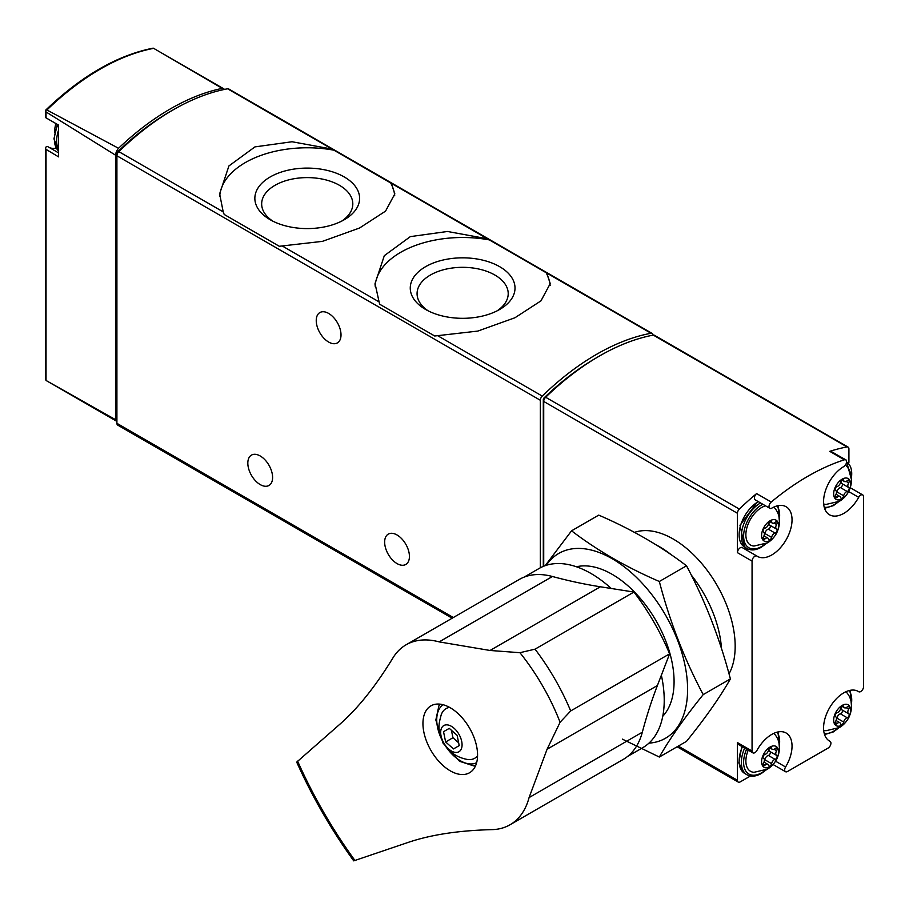 <?xml version="1.0" encoding="UTF-8"?>
<svg xmlns="http://www.w3.org/2000/svg" width="909" height="909" viewBox="0 0 909 909"><rect width="100%" height="100%" fill="white"/><g stroke="black" fill="none" stroke-linecap="round" stroke-linejoin="round"><path stroke-width="1.36" d="M391.245 183.277L332.012 149.076L292.05 141.747L254.94 146.894L228.909 165.949L219.626 193.856L223.216 211.888L224.205 214.467L279.313 246.282L322.411 241.362L359.521 228.034L385.552 211.127L394.836 193.856L391.245 183.277L487.429 238.794L447.467 231.477L410.345 236.613L384.314 255.679L375.042 283.574L379.61 304.185L434.718 336L477.816 331.081L514.937 317.764L540.969 300.856L550.24 283.574L546.65 272.995L487.429 238.794M652.957 335.171A3.977 2.295 120 0 0 652.139 333.421A3.977 2.295 120 0 0 651.049 333.273A238.897 137.929 120 0 0 542.253 396.085A3.977 2.295 120 0 0 540.344 400.267L540.344 567.773M652.139 333.421L228.704 88.957A3.977 2.295 120 0 0 227.614 88.798A238.897 137.929 120 0 0 118.818 151.621A3.977 2.295 120 0 0 116.909 155.791L116.909 423.31A3.977 2.295 120 0 0 117.738 425.139L452.148 618.211M47.836 146.667L58.596 152.882L47.904 146.713A3.181 1.841 120 0 0 47.836 146.667A3.181 1.841 120 0 0 46.041 146.963L45.45 148.19L46.029 149.36L46.029 380.462L115.534 419.663A3.977 2.295 120 0 0 116.329 421.072A3.977 2.295 120 0 0 116.909 421.253M49.2 147.463A28.668 16.555 120 0 0 56.278 148.212M46.427 380.689L45.45 379.632L45.45 148.326M116.329 421.072L46.029 380.462M45.45 110.375L46.916 109.978L118.534 148.281A7.965 4.602 120 0 0 115.534 155.166L46.029 111.943L45.45 110.375L45.45 117.409M224.432 89.434A7.965 4.602 120 0 0 223.659 88.752A7.965 4.602 120 0 0 222.273 88.378L153.666 48.347A237.192 136.941 -60 0 0 46.916 109.978M46.029 111.943L46.029 117.852L46.041 117.011L46.029 117.852L58.596 125.101L58.596 156.882L46.029 149.36M115.534 419.663L115.534 155.166M222.273 88.378A238.067 137.441 120 0 0 118.534 148.281M171.801 110.637A234.908 135.623 120 0 0 118.852 150.678A3.977 2.295 120 0 0 116.909 154.882L116.909 155.791L540.344 400.267M328.626 313.423A17.521 10.113 60 0 1 340.068 328.865A17.521 10.113 60 0 1 337.387 342.909A17.521 10.113 60 0 1 319.866 332.785A17.521 10.113 60 0 1 319.866 312.56A17.521 10.113 60 0 1 328.626 313.423M260.213 455.977A17.521 10.113 60 0 1 271.655 471.419A17.521 10.113 60 0 1 268.973 485.463A17.521 10.113 60 0 1 251.452 475.339A17.521 10.113 60 0 1 251.452 455.114A17.521 10.113 60 0 1 260.213 455.977M397.04 534.981A17.521 10.113 60 0 1 408.482 550.411A17.521 10.113 60 0 1 405.8 564.455A17.521 10.113 60 0 1 388.279 554.342A17.521 10.113 60 0 1 388.279 534.106A17.521 10.113 60 0 1 397.04 534.981M550.127 285.528A87.594 50.574 0 0 0 545.661 271.95M490.553 240.135A87.594 50.574 0 0 0 375.11 286.153M425.594 309.458A52.381 30.247 0 0 0 499.677 309.458A52.381 30.247 0 0 0 499.677 266.689A52.381 30.247 0 0 0 425.594 266.689A52.381 30.247 0 0 0 425.594 309.458L425.594 309.458M394.711 195.799A87.594 50.574 0 0 0 390.256 182.232M335.148 150.417A87.594 50.574 0 0 0 219.705 196.424M270.189 219.728A52.381 30.247 0 0 0 344.272 219.728A52.381 30.247 0 0 0 344.272 176.96A52.381 30.247 0 0 0 270.189 176.96A52.381 30.247 0 0 0 270.189 219.728L270.189 219.728M497.109 310.844A45.564 26.304 0 0 0 508.211 293.641A45.564 26.304 0 0 0 462.636 267.326A45.564 26.304 0 0 0 417.072 293.641A45.564 26.304 0 0 0 428.173 310.844M341.693 221.126A45.564 26.304 0 0 0 352.806 203.911A45.564 26.304 0 0 0 307.231 177.607A45.564 26.304 0 0 0 261.667 203.911A45.564 26.304 0 0 0 272.768 221.126M848.915 462.363L848.915 448.91A3.977 2.295 120 0 0 848.086 447.092A3.977 2.295 120 0 0 846.995 446.933A238.897 137.929 120 0 0 829.747 451.353L844.381 459.806A238.897 137.929 120 0 0 771.23 502.041A3.977 2.295 120 0 0 769.128 505.518A3.977 2.295 120 0 0 769.843 508.313A3.977 2.295 120 0 0 771.832 508.12A28.668 16.555 120 0 1 786.103 506.733A28.668 16.555 120 0 1 786.103 539.832A28.668 16.555 120 0 1 757.436 556.388A28.668 16.555 120 0 1 756.936 556.081A3.977 2.295 120 0 0 756.867 556.035A3.977 2.295 120 0 0 753.8 557.103A3.977 2.295 120 0 0 752.061 561.114L752.061 751.039A3.977 2.295 120 0 0 752.891 752.857A3.977 2.295 120 0 0 756.936 750.436A28.668 16.555 120 0 1 786.103 732.995A28.668 16.555 120 0 1 785.581 766.98A3.977 2.295 120 0 0 785.512 771.696A3.977 2.295 120 0 0 787.501 771.502L828.11 748.062A3.977 2.295 120 0 0 830.712 744.551A3.977 2.295 120 0 0 830.099 741.358A3.977 2.295 120 0 0 830.031 741.324A28.668 16.555 120 0 1 829.508 741.04A28.668 16.555 120 0 1 829.508 707.941A28.668 16.555 120 0 1 858.176 691.385A28.668 16.555 120 0 1 858.675 691.692A3.977 2.295 120 0 0 858.744 691.738A3.977 2.295 120 0 0 861.812 690.67A3.977 2.295 120 0 0 863.55 686.67L863.55 496.746A3.977 2.295 120 0 0 862.721 494.916A3.977 2.295 120 0 0 858.675 497.337A28.668 16.555 120 0 1 829.508 514.778A28.668 16.555 120 0 1 825.099 491.837A28.668 16.555 120 0 1 843.779 466.578A3.977 2.295 120 0 0 846.381 463.067A3.977 2.295 120 0 0 845.768 459.886A3.977 2.295 120 0 0 844.381 459.806M848.086 447.092L654.389 335.251A3.977 2.295 120 0 0 653.298 335.103A238.897 137.929 120 0 0 545.639 397.256A3.977 2.295 120 0 0 543.718 401.448L543.718 566.205M769.843 508.313L755.209 499.859A3.977 2.295 120 0 1 754.493 497.064A3.977 2.295 120 0 1 756.583 493.587A238.897 137.929 120 0 0 739.335 509.085A3.977 2.295 120 0 0 737.426 513.278L737.426 552.661L752.061 561.114M752.891 752.857L738.244 744.403A3.977 2.295 120 0 1 737.426 742.585L737.426 780.263A3.977 2.295 120 0 0 738.244 782.081A3.977 2.295 120 0 0 740.233 781.888L750.414 776.013M596.543 357.737A234.908 135.623 120 0 0 544.071 397.892A1.591 0.92 120 0 0 543.298 399.562L543.298 566.375M721.473 648.469A87.594 50.574 -120 0 0 691.215 574.965M671.456 554.922A87.594 50.574 -120 0 0 656.423 545.048M845.768 459.886L831.133 451.432A3.977 2.295 120 0 0 829.747 451.353M743.346 548.229A28.668 16.555 120 0 0 748.607 549.263M756.799 556.001L742.301 547.627A3.977 2.295 120 0 0 742.233 547.582A3.977 2.295 120 0 0 739.165 548.65A3.977 2.295 120 0 0 737.426 552.661M770.082 766.673A12.022 6.942 -60 0 1 762.719 756.197A12.022 6.942 -60 0 1 777.445 747.687A12.022 6.942 -60 0 1 770.082 766.673M776.627 755.39A3.897 2.25 -60 0 1 776.57 755.356A3.897 2.25 -60 0 1 776.627 750.754A2.227 1.284 -60 0 0 776.661 748.13A2.227 1.284 -60 0 0 775.093 748.573A3.897 2.25 -60 0 1 772.343 749.357A3.897 2.25 -60 0 1 771.616 748.266A2.227 1.284 -60 0 0 771.196 747.641A2.227 1.284 -60 0 0 769.65 748.062A2.227 1.284 -60 0 0 768.548 750.039A3.897 2.25 -60 0 1 765.071 754.356A2.227 1.284 -60 0 0 763.265 756.208A2.227 1.284 -60 0 0 763.503 758.299A2.227 1.284 -60 0 0 763.537 758.311A3.897 2.25 -60 0 1 763.594 758.345A3.897 2.25 -60 0 1 763.537 762.946A2.227 1.284 -60 0 0 763.503 765.571A2.227 1.284 -60 0 0 765.071 765.128A3.897 2.25 -60 0 1 767.81 764.344A3.897 2.25 -60 0 1 768.548 765.435A2.227 1.284 -60 0 0 768.969 766.06A2.227 1.284 -60 0 0 770.514 765.639A2.227 1.284 -60 0 0 771.616 763.674A3.897 2.25 -60 0 1 775.093 759.345A2.227 1.284 -60 0 0 776.9 757.492A2.227 1.284 -60 0 0 776.661 755.413A2.227 1.284 -60 0 0 776.627 755.39M773.798 733.37A22.293 12.874 -60 0 1 775.434 735.211C782.729 744.312 780.07 761.572 767.401 769.15L754.015 772.309A22.293 12.874 -60 0 1 748.221 750.164M770.082 540.4A12.022 6.942 -60 0 1 762.719 529.924A12.022 6.942 -60 0 1 777.445 521.425A12.022 6.942 -60 0 1 770.082 540.4M776.627 529.129A3.897 2.25 -60 0 1 776.57 529.095A3.897 2.25 -60 0 1 776.627 524.493A2.227 1.284 -60 0 0 776.661 521.857A2.227 1.284 -60 0 0 775.093 522.311A3.897 2.25 -60 0 1 772.343 523.095A3.897 2.25 -60 0 1 771.616 521.993A2.227 1.284 -60 0 0 771.196 521.368A2.227 1.284 -60 0 0 769.65 521.8A2.227 1.284 -60 0 0 768.548 523.766A3.897 2.25 -60 0 1 765.071 528.095A2.227 1.284 -60 0 0 763.265 529.947A2.227 1.284 -60 0 0 763.503 532.026A2.227 1.284 -60 0 0 763.537 532.049A3.897 2.25 -60 0 1 763.594 532.083A3.897 2.25 -60 0 1 763.537 536.685A2.227 1.284 -60 0 0 763.503 539.31A2.227 1.284 -60 0 0 765.071 538.867A3.897 2.25 -60 0 1 767.81 538.083A3.897 2.25 -60 0 1 768.548 539.173A2.227 1.284 -60 0 0 768.969 539.798A2.227 1.284 -60 0 0 770.514 539.367A2.227 1.284 -60 0 0 771.616 537.401A3.897 2.25 -60 0 1 775.093 533.083A2.227 1.284 -60 0 0 776.9 531.231A2.227 1.284 -60 0 0 776.661 529.14A2.227 1.284 -60 0 0 776.627 529.129M773.798 507.108A22.293 12.874 -60 0 1 775.434 508.949C782.729 518.05 780.07 535.299 767.401 542.889L754.015 546.048A22.293 12.874 -60 0 1 746.971 527.481A22.293 12.874 -60 0 1 765.526 505.824M842.154 725.052A12.022 6.942 -60 0 1 834.792 714.588A12.022 6.942 -60 0 1 849.517 706.077A12.022 6.942 -60 0 1 842.154 725.052M848.699 713.781A3.897 2.25 -60 0 1 848.642 713.747A3.897 2.25 -60 0 1 848.699 709.145A2.227 1.284 -60 0 0 848.733 706.52A2.227 1.284 -60 0 0 847.165 706.963A3.897 2.25 -60 0 1 844.416 707.747A3.897 2.25 -60 0 1 843.688 706.657A2.227 1.284 -60 0 0 843.268 706.032A2.227 1.284 -60 0 0 841.723 706.452A2.227 1.284 -60 0 0 840.62 708.429A3.897 2.25 -60 0 1 837.144 712.747A2.227 1.284 -60 0 0 835.337 714.599A2.227 1.284 -60 0 0 835.576 716.678A3.897 2.25 -60 0 1 835.666 716.735A3.897 2.25 -60 0 1 835.61 721.337A2.227 1.284 -60 0 0 835.576 723.962A2.227 1.284 -60 0 0 837.144 723.519A3.897 2.25 -60 0 1 839.882 722.735A3.897 2.25 -60 0 1 840.62 723.825A2.227 1.284 -60 0 0 841.041 724.45A2.227 1.284 -60 0 0 842.586 724.03A2.227 1.284 -60 0 0 843.688 722.053A3.897 2.25 -60 0 1 847.165 717.735A2.227 1.284 -60 0 0 848.972 715.883A2.227 1.284 -60 0 0 848.733 713.792A2.227 1.284 -60 0 1 848.733 713.792M845.87 691.76A22.293 12.874 -60 0 1 847.518 693.601C854.801 702.702 852.142 719.962 839.473 727.541L826.099 730.7A22.293 12.874 -60 0 1 823.668 730.2M842.154 498.791A12.022 6.942 -60 0 1 834.792 488.315A12.022 6.942 -60 0 1 849.517 479.816A12.022 6.942 -60 0 1 842.154 498.791M848.699 487.519A3.897 2.25 -60 0 1 848.642 487.485A3.897 2.25 -60 0 1 848.699 482.884A2.227 1.284 -60 0 0 848.733 480.247A2.227 1.284 -60 0 0 847.165 480.702A3.897 2.25 -60 0 1 844.416 481.486A3.897 2.25 -60 0 1 843.688 480.384A2.227 1.284 -60 0 0 843.268 479.759A2.227 1.284 -60 0 0 841.723 480.191A2.227 1.284 -60 0 0 840.62 482.156A3.897 2.25 -60 0 1 837.144 486.485A2.227 1.284 -60 0 0 835.337 488.338A2.227 1.284 -60 0 0 835.576 490.417A2.227 1.284 -60 0 0 835.61 490.44A3.897 2.25 -60 0 1 835.666 490.462A3.897 2.25 -60 0 1 835.61 495.075A2.227 1.284 -60 0 0 835.576 497.7A2.227 1.284 -60 0 0 837.144 497.257A3.897 2.25 -60 0 1 839.882 496.473A3.897 2.25 -60 0 1 840.62 497.564A2.227 1.284 -60 0 0 841.041 498.189A2.227 1.284 -60 0 0 842.586 497.757A2.227 1.284 -60 0 0 843.688 495.791A3.897 2.25 -60 0 1 847.165 491.474A2.227 1.284 -60 0 0 848.972 489.61A2.227 1.284 -60 0 0 848.733 487.531A2.227 1.284 -60 0 1 848.733 487.531M845.359 465.113A22.293 12.874 -60 0 1 847.518 467.34C854.801 476.43 852.142 493.689 839.473 501.268L826.099 504.438A22.293 12.874 -60 0 1 823.668 503.938M769.116 748.675A3.897 2.25 120 0 0 769.809 751.459A3.897 2.25 120 0 0 769.866 751.493L776.513 755.322M764.287 761.117A2.227 1.284 120 0 0 764.855 759.765A3.897 2.25 120 0 1 768.332 755.447A2.227 1.284 120 0 0 770.116 753.641A2.227 1.284 120 0 0 769.946 751.538M841.189 480.804A3.897 2.25 120 0 0 841.882 483.577A3.897 2.25 120 0 0 841.939 483.611L848.586 487.451M836.36 493.246A2.227 1.284 120 0 0 836.928 491.894A3.897 2.25 120 0 1 840.405 487.565A2.227 1.284 120 0 0 842.189 485.758A2.227 1.284 120 0 0 842.029 483.668M841.189 707.066A3.897 2.25 120 0 0 841.882 709.849A3.897 2.25 120 0 0 841.939 709.884L848.586 713.713M836.36 719.508A2.227 1.284 120 0 0 836.928 718.155A3.897 2.25 120 0 1 840.405 713.838A2.227 1.284 120 0 0 842.189 712.031A2.227 1.284 120 0 0 842.029 709.929M769.116 522.414A3.897 2.25 120 0 0 769.809 525.197A3.897 2.25 120 0 0 769.866 525.22L776.513 529.061M764.287 534.856A2.227 1.284 120 0 0 764.855 533.503A3.897 2.25 120 0 1 768.332 529.174A2.227 1.284 120 0 0 770.116 527.379A2.227 1.284 120 0 0 769.946 525.277M439.183 641.89L490.053 650.469L519.937 652.696L535.037 649.162L633.948 592.054L600.372 586.782A796.307 459.749 -120 0 1 552.433 576.499A103.921 59.994 -120 0 0 519.357 579.408L406.107 644.788A103.921 59.994 60 0 1 439.183 641.89L552.433 576.499M633.948 592.054A164.836 95.172 60 0 1 669.615 653.832L657.389 685.545A796.307 459.749 -120 0 0 642.333 732.199A103.921 59.994 -120 0 1 623.267 759.401L510.017 824.781A103.921 59.994 60 0 1 492.723 829.61C459.272 830.406 431.139 834.655 408.323 842.359L353.726 860.868C331.365 829.883 312.355 796.966 296.709 762.117L340.034 724.075C358.146 708.122 375.883 685.886 393.279 657.355A103.921 59.994 60 0 1 406.107 644.788M510.017 824.781A103.921 59.994 60 0 0 529.083 797.579L547.082 749.232L560.092 722.246L570.693 710.94L669.615 653.832M463.965 719.939A38.621 22.293 -120 0 0 430.946 705.85A38.621 22.293 -120 0 0 430.946 750.448A38.621 22.293 -120 0 0 469.567 772.741A38.621 22.293 -120 0 0 469.567 728.143A38.621 22.293 -120 0 0 463.965 719.939M560.092 722.246A156.541 90.377 -120 0 0 519.937 652.696M661.366 675.239A103.524 59.767 60 0 1 642.777 747.675L627.619 756.424M524.095 577.124L539.264 568.375A103.524 59.767 60 0 1 611.28 588.498M475.441 766.014A38.621 22.293 60 0 1 474.055 765.844M439.172 705.407A38.621 22.293 60 0 1 439.706 704.123M458.943 734.279A15.135 8.738 60 0 1 454.148 752.175A15.135 8.738 60 0 1 441.047 729.484A15.135 8.738 60 0 1 458.943 734.279M443.524 731.688L445.637 741.96L453.477 748.925L459.227 745.607L457.125 735.324L449.273 728.37L443.524 731.688L449.273 728.37M477.555 755.799A28.668 16.555 60 0 1 467.021 759.39C458.647 757.765 451.841 753.811 446.603 747.528C435.82 731.075 438.99 723.598 441.229 714.724A28.668 16.555 60 0 1 449.603 707.395M451.421 730.268L452.955 737.733L445.637 741.96M452.955 737.733L458.659 742.789M571.556 530.811L598.736 515.119C631.766 529.402 661.025 546.298 686.511 565.796C705.282 601.11 719.917 638.811 730.393 678.909C719.917 697.328 705.282 718.144 686.511 741.346L659.332 757.038C669.808 738.619 684.432 717.815 703.214 694.601C684.432 659.298 669.808 621.586 659.332 581.487C626.301 567.205 597.043 550.309 571.556 530.811L545.195 565.659M648.958 743.142A106.705 61.607 -120 0 0 687.59 689.999A106.705 61.607 -120 0 0 649.867 592.157A106.705 61.607 -120 0 0 546.275 565.296M622.37 739.131L659.332 757.038M662.752 716.269A87.594 50.574 -120 0 0 674.08 681.591A87.594 50.574 -120 0 0 612.143 574.318A87.594 50.574 -120 0 0 576.442 566.773M659.332 581.487L686.511 565.796M703.214 694.601L730.393 678.909M651.049 333.273L546.65 272.995M332.012 149.076L227.614 88.798M223.216 211.888L118.818 151.621M378.621 301.618L282.449 246.089M542.253 396.085L437.854 335.807M118.852 150.678L119.443 151.019M453.318 617.529L116.909 423.31M58.596 149.371A27.077 15.635 -60 0 1 56.665 140.804A27.077 15.635 -60 0 1 58.596 130.01M57.347 124.385L53.949 138.85L58.596 150.905A27.077 15.635 -60 0 1 54.415 139.509A27.077 15.635 -60 0 1 57.926 124.715M846.995 446.933L653.298 335.103M756.583 493.587L771.23 502.041M739.335 509.085L545.639 397.256M737.426 513.278L543.718 401.448M729.018 673.842A87.594 50.574 -120 0 0 711.815 576.885A87.594 50.574 -120 0 0 634.505 532.379M737.426 780.263L678.262 746.107M737.426 742.585L752.061 751.039M543.98 399.96L543.298 399.562M544.775 398.301L544.071 397.892M848.745 491.61L858.675 497.337M775.65 761.242L785.581 766.98M857.664 691.113L858.675 691.692M829.008 740.733L830.031 741.324M765.298 770.23A25.486 14.714 -60 0 1 761.628 772.786A25.486 14.714 -60 0 1 745.766 771.002A25.486 14.714 -60 0 1 746.584 749.221M776.968 732.199A25.486 14.714 -60 0 1 779.274 746.028M766.582 769.593L761.299 773.514C755.799 776.581 751.016 777.002 746.971 774.775A27.077 15.635 -60 0 1 744.641 748.096M746.971 774.775L744.721 773.468A27.077 15.635 -60 0 1 742.392 746.8M765.298 543.957A25.486 14.714 -60 0 1 761.628 546.514A25.486 14.714 -60 0 1 743.63 535.424A25.486 14.714 -60 0 1 762.821 504.268M776.968 505.938A25.486 14.714 -60 0 1 779.274 519.766M766.582 543.332L761.299 547.241C755.799 550.309 751.016 550.729 746.971 548.502A27.077 15.635 -60 0 1 742.823 526.8A27.077 15.635 -60 0 1 760.538 502.938M746.971 548.502L744.721 547.207A27.077 15.635 -60 0 1 740.574 525.493A27.077 15.635 -60 0 1 758.276 501.643M837.382 728.62A25.486 14.714 -60 0 1 833.712 731.166A25.486 14.714 -60 0 1 824.247 733.529M849.04 690.59A25.486 14.714 -60 0 1 851.347 704.418M837.382 502.347A25.486 14.714 -60 0 1 833.712 504.904A25.486 14.714 -60 0 1 824.247 507.267M846.574 462.102A25.486 14.714 -60 0 1 851.347 478.157M845.097 459.488A27.077 15.635 -60 0 1 846.12 459.999L843.87 458.704A27.077 15.635 -60 0 0 842.836 458.193M774.07 749.289L776.627 750.754M768.332 755.447L775.093 759.345M764.855 759.765L771.616 763.674M763.106 763.992L765.071 765.128M770.446 747.584L771.616 748.266M846.143 481.406L848.699 482.884M840.405 487.565L847.165 491.474M836.928 491.894L843.688 495.791M835.178 496.121L837.144 497.257M842.518 479.713L843.688 480.384M846.143 707.668L848.699 709.145M840.405 713.838L847.165 717.735M836.928 718.155L843.688 722.053M835.178 722.382L837.144 723.519M842.518 705.975L843.688 706.657M774.07 523.016L776.627 524.493M768.332 529.174L775.093 533.083M764.855 533.503L771.616 537.401M763.106 537.73L765.071 538.867M770.446 521.323L771.616 521.993M547.082 749.232L657.389 685.545M490.053 650.469L600.372 586.782M297.584 761.083A320.513 185.05 -120 0 0 355.044 860.618M529.083 797.579L642.333 732.199M535.037 649.162A164.836 95.172 60 0 1 570.693 710.94M476.634 762.662A33.44 19.305 60 0 1 445.694 746.357M441.854 739.71A33.44 19.305 60 0 1 443.206 704.759M162.813 53.631L223.659 88.752M45.484 110.33C81.265 76.015 117.17 55.29 153.201 48.132M58.596 125.112L45.791 117.715M55.983 123.601A23.884 23.884 0 0 0 54.71 132.248M375.042 284.46L375.042 283.574M219.637 194.731L219.637 193.856M738.244 782.081L677.103 746.778M850.335 487.769L862.721 494.916M742.233 547.582L756.867 556.035M773.127 764.549L785.512 771.696M857.619 691.09L858.744 691.738M828.974 740.71L830.099 741.358M779.377 747.448L778.024 731.95M744.721 773.468L738.778 762.969L741.824 746.471M779.377 521.187L778.024 505.688M744.721 547.207L739.983 525.3L757.822 501.37M824.565 734.563L833.383 731.904L838.655 727.984M851.449 705.839L850.097 690.34M824.565 508.301L833.383 505.631L838.655 501.723M851.449 479.577L846.12 459.999M842.779 458.159L843.87 458.704M769.809 751.459L776.57 755.356M763.958 762.117L767.81 764.344M769.843 747.914L772.343 749.357M841.882 483.577L848.642 487.485M836.03 494.246L839.882 496.473M841.916 480.032L844.416 481.486M841.882 709.849L848.642 713.747M836.03 720.507L839.882 722.735M841.916 706.293L844.416 707.747M769.809 525.197L776.57 529.095M763.958 535.856L767.81 538.083M769.843 521.641L772.343 523.095M440.058 704.157L438.899 705.839L435.843 719.996L442.956 743.028L459.511 761.276L473.623 765.855L475.589 765.696"/></g></svg>
